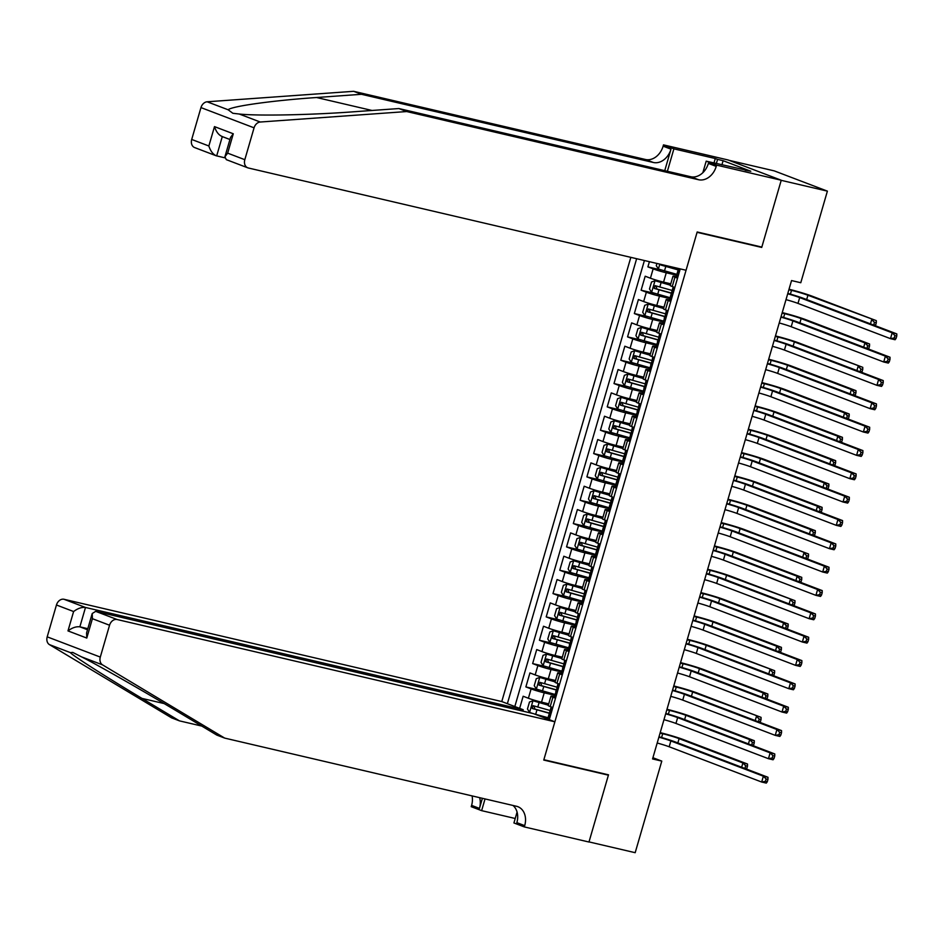 <?xml version="1.0" encoding="UTF-8"?>
<svg xmlns="http://www.w3.org/2000/svg" width="944" height="944" viewBox="0 0 944 944"><rect width="100%" height="100%" fill="white"/><g stroke="black" fill="none" stroke-linecap="round" stroke-linejoin="round"><path stroke-width="1.42" d="M630.828 257.346L501.771 701.557L64.027 599.287L85.491 607.464L79.862 626.828L87.509 629.742M728.992 160.315L774.281 170.888L827.392 191.136L781.207 180.339L761.725 247.434L697.073 232.33L543.862 759.719L608.502 774.823L589.009 841.906L635.182 852.692L661.791 761.1L652.918 757.725M649.401 261.689L647.903 266.881L661.107 269.96M670.771 283.802L663.549 282.114A9.747 0.637 -163.8 0 1 650.428 278.209L645.189 276.214L641.118 290.209L654.322 293.301M663.998 307.142L656.776 305.455A9.747 0.637 16.2 0 1 643.643 301.537L638.404 299.543L634.344 313.55L647.537 316.629M657.213 330.483L649.991 328.795A9.747 0.637 16.2 0 1 636.87 324.878L631.63 322.883L627.559 336.878L640.764 339.97M650.44 353.811L643.218 352.124A9.747 0.637 16.2 0 1 630.085 348.218L624.845 346.212L620.774 360.219L633.979 363.298M643.655 377.152L636.433 375.464A9.747 0.637 16.2 0 1 623.311 371.547L618.072 369.552L614.001 383.547L627.205 386.639M636.881 400.48L629.66 398.793A9.747 0.637 16.2 0 1 616.526 394.887L611.287 392.893L607.216 406.888L620.42 409.967M630.096 423.821L622.875 422.133A9.747 0.637 16.2 0 1 609.741 418.216L604.514 416.221L600.443 430.228L613.647 433.308M623.311 447.161L616.102 445.474A9.747 0.637 16.2 0 1 602.968 441.556L597.729 439.562L593.658 453.557L606.862 456.648M616.538 470.49L609.317 468.802A9.747 0.637 16.2 0 1 596.183 464.885L590.944 462.89L586.885 476.897L600.089 479.977M609.753 493.83L602.532 492.143A9.747 0.637 16.2 0 1 589.41 488.225L584.171 486.231L580.1 500.226L593.304 503.317M602.98 517.159L595.758 515.471A9.747 0.637 16.2 0 1 582.625 511.565L577.386 509.559L573.327 523.566L586.531 526.646M596.195 540.499L588.973 538.812A9.747 0.637 16.2 0 1 575.852 534.894L570.613 532.9L566.542 546.906L579.746 549.986M589.422 563.839L582.2 562.152A9.747 0.637 16.2 0 1 569.067 558.234L563.828 556.24L559.768 570.235L572.961 573.327M582.637 587.168L575.415 585.481A9.747 0.637 16.2 0 1 562.294 581.563L557.054 579.569L552.983 593.575L566.188 596.655M575.864 610.508L568.642 608.821A9.747 0.637 16.2 0 1 555.509 604.903L550.269 602.909L546.198 616.904L559.403 619.996M569.079 633.837L561.857 632.15A9.747 0.637 16.2 0 1 548.735 628.244L543.496 626.238L539.425 640.244L552.629 643.324M562.305 657.177L555.084 655.49A9.747 0.637 16.2 0 1 541.95 651.572L536.711 649.578L532.64 663.585L545.844 666.665M555.52 680.506L548.299 678.83A9.747 0.637 16.2 0 1 535.177 674.913L529.938 672.919L525.867 686.913L539.071 690.005M555.509 698.218L552.924 697.227A9.747 0.637 -163.8 0 1 550.954 696.235A9.747 0.637 -163.8 0 1 554.565 696.766L555.839 697.061M562.282 674.877L559.698 673.886A9.747 0.637 -163.8 0 1 557.727 672.895A9.747 0.637 -163.8 0 1 561.35 673.426L562.624 673.721M569.067 651.537L566.483 650.558A9.747 0.637 -163.8 0 1 564.512 649.566A9.747 0.637 -163.8 0 1 568.123 650.097L569.397 650.392M575.852 628.208L573.256 627.217A9.747 0.637 -163.8 0 1 571.297 626.226A9.747 0.637 -163.8 0 1 574.908 626.757L576.182 627.052M582.625 604.868L580.041 603.889A9.747 0.637 -163.8 0 1 578.07 602.897A9.747 0.637 -163.8 0 1 581.681 603.417L582.955 603.723M589.41 581.539L586.814 580.548A9.747 0.637 -163.8 0 1 584.855 579.557A9.747 0.637 -163.8 0 1 588.466 580.088L589.74 580.383M596.183 558.199L593.599 557.208A9.747 0.637 -163.8 0 1 591.628 556.217A9.747 0.637 -163.8 0 1 595.239 556.748L596.514 557.054M602.968 534.859L600.372 533.879A9.747 0.637 -163.8 0 1 598.413 532.888A9.747 0.637 -163.8 0 1 602.024 533.419L603.299 533.714M609.741 511.53L607.157 510.539A9.747 0.637 -163.8 0 1 605.187 509.548A9.747 0.637 -163.8 0 1 608.797 510.079L610.084 510.374M616.526 488.19L613.93 487.21A9.747 0.637 -163.8 0 1 611.972 486.219A9.747 0.637 -163.8 0 1 615.582 486.75L616.857 487.045M623.3 464.861L620.715 463.87A9.747 0.637 -163.8 0 1 618.745 462.879A9.747 0.637 -163.8 0 1 622.367 463.41L623.642 463.705M630.085 441.521L627.5 440.529A9.747 0.637 -163.8 0 1 625.53 439.538A9.747 0.637 -163.8 0 1 629.141 440.069L630.415 440.376M636.858 418.18L634.274 417.201A9.747 0.637 -163.8 0 1 632.303 416.21A9.747 0.637 -163.8 0 1 635.926 416.741L637.2 417.036M643.643 394.852L641.059 393.86A9.747 0.637 -163.8 0 1 639.088 392.869A9.747 0.637 -163.8 0 1 642.699 393.4L643.973 393.695M650.416 371.511L647.832 370.532A9.747 0.637 -163.8 0 1 645.861 369.541A9.747 0.637 -163.8 0 1 649.484 370.072L650.758 370.367M657.201 348.183L654.617 347.191A9.747 0.637 -163.8 0 1 652.646 346.2A9.747 0.637 -163.8 0 1 656.257 346.731L657.531 347.026M663.986 324.842L661.39 323.863A9.747 0.637 -163.8 0 1 659.431 322.86A9.747 0.637 -163.8 0 1 663.042 323.391L664.316 323.698M670.759 301.514L668.175 300.522A9.747 0.637 -163.8 0 1 666.204 299.531A9.747 0.637 -163.8 0 1 669.815 300.062L671.09 300.357M827.392 191.136L800.783 282.728L791.544 280.569L652.564 758.941L661.791 761.1M549.278 719.658L680.235 268.887M636.645 258.703L507.365 703.693M554.588 695.244L544.228 692.825A9.747 0.637 -163.8 0 1 531.106 688.908L525.867 686.913M548.735 703.846L541.526 702.159L544.228 692.825M561.373 671.916L551.013 669.485A9.747 0.637 -163.8 0 1 537.879 665.579L532.64 663.585M568.146 648.575L557.786 646.156A9.747 0.637 -163.8 0 1 544.664 642.239L539.425 640.244M574.931 625.235L564.571 622.816A9.747 0.637 -163.8 0 1 551.438 618.91L546.198 616.904M581.705 601.906L571.356 599.487A9.747 0.637 -163.8 0 1 558.223 595.57L552.983 593.575M588.49 578.566L578.129 576.147A9.747 0.637 -163.8 0 1 565.008 572.229L559.768 570.235M595.263 555.237L584.914 552.818A9.747 0.637 -163.8 0 1 571.781 548.901L566.542 546.906M602.048 531.897L591.687 529.478A9.747 0.637 -163.8 0 1 578.566 525.56L573.327 523.566M608.833 508.556L598.472 506.137A9.747 0.637 -163.8 0 1 585.339 502.232L580.1 500.226M615.606 485.228L605.246 482.809A9.747 0.637 -163.8 0 1 592.124 478.891L586.885 476.897M622.391 461.887L612.031 459.468A9.747 0.637 -163.8 0 1 598.897 455.551L593.658 453.557M629.164 438.559L618.804 436.14A9.747 0.637 -163.8 0 1 605.682 432.222L600.443 430.228M635.949 415.218L625.589 412.799A9.747 0.637 -163.8 0 1 612.455 408.882L607.216 406.888M642.722 391.878L632.362 389.459A9.747 0.637 -163.8 0 1 619.24 385.553L614.001 383.547M649.507 368.549L639.147 366.13A9.747 0.637 -163.8 0 1 626.014 362.213L620.774 360.219M656.281 345.209L645.932 342.79A9.747 0.637 -163.8 0 1 632.799 338.884L627.559 336.878M663.066 321.88L652.705 319.461A9.747 0.637 -163.8 0 1 639.572 315.544L634.344 313.55M669.839 298.54L659.49 296.121A9.747 0.637 -163.8 0 1 646.357 292.203L641.118 290.209M677.544 278.173L674.948 277.182A9.747 0.637 -163.8 0 1 672.989 276.191A9.747 0.637 -163.8 0 1 676.6 276.722L677.875 277.017M676.624 275.2L666.263 272.781A9.747 0.637 -163.8 0 1 653.142 268.875L647.903 266.881M644.41 260.52L514.822 706.537M541.526 702.159A9.747 0.637 16.2 0 1 528.392 698.241L523.153 696.247L519.637 708.366M674.83 287.507L672.246 286.516A9.747 0.637 -163.8 0 1 670.275 285.525L672.989 276.191M666.204 299.531L663.49 308.865A9.747 0.637 16.2 0 0 665.461 309.856L668.045 310.847M659.431 322.86L656.717 332.205A9.747 0.637 16.2 0 0 658.676 333.197L661.272 334.176M652.646 346.2L649.932 355.534A9.747 0.637 16.2 0 0 651.903 356.525L654.487 357.516M645.861 369.541L643.159 378.874A9.747 0.637 16.2 0 0 645.118 379.866L647.714 380.845M639.088 392.869L636.374 402.203A9.747 0.637 16.2 0 0 638.345 403.194L640.929 404.185M632.303 416.21L629.601 425.543A9.747 0.637 16.2 0 0 631.56 426.535L634.156 427.526M625.53 439.538L622.816 448.872A9.747 0.637 16.2 0 0 624.786 449.875L627.371 450.854M618.745 462.879L616.043 472.212A9.747 0.637 16.2 0 0 618.001 473.204L620.597 474.195M611.972 486.219L609.258 495.553A9.747 0.637 16.2 0 0 611.228 496.544L613.812 497.523M605.187 509.548L602.473 518.881A9.747 0.637 16.2 0 0 604.443 519.873L607.027 520.864M598.413 532.888L595.699 542.222A9.747 0.637 16.2 0 0 597.67 543.213L600.254 544.192M591.628 556.217L588.914 565.55A9.747 0.637 16.2 0 0 590.885 566.542L593.469 567.533M584.855 579.557L582.141 588.891A9.747 0.637 16.2 0 0 584.1 589.882L586.696 590.873M578.07 602.897L575.356 612.231A9.747 0.637 16.2 0 0 577.327 613.222L579.911 614.202M571.297 626.226L568.583 635.56A9.747 0.637 16.2 0 0 570.542 636.551L573.138 637.542M564.512 649.566L561.798 658.9A9.747 0.637 16.2 0 0 563.769 659.891L566.353 660.871M557.727 672.895L555.025 682.229A9.747 0.637 16.2 0 0 556.984 683.22L559.58 684.211M550.954 696.235L548.24 705.569A9.747 0.637 16.2 0 0 550.21 706.56L552.795 707.552M547.815 718.585L544.275 717.759M109.551 625.235L100.3 657.083A7.304 5.664 110.9 0 0 102.542 664.871L224.696 738.102L516.521 806.282A17.051 13.228 -69.1 0 1 517.843 806.683A17.051 13.228 -69.1 0 1 524.699 825.634L524.333 826.92L588.973 842.024L608.396 775.166L543.756 760.062L554.871 721.794L117.127 619.524A7.304 5.664 110.9 0 0 109.551 625.235L92.406 618.698L86.777 638.061L67.98 630.899L73.608 611.535C77.786 608.384 81.739 607.027 85.491 607.464L523.224 709.735L522.823 711.139L532.286 713.334M759.188 246.467L761.725 247.434M678.04 276.474L676.459 275.766L678.559 268.521M678.701 271.365L677.745 271.329M787.697 293.796A12.178 0.802 -163.8 0 1 799.686 297.572L892.186 332.819L896.8 333.905L804.3 298.646A18.266 1.204 16.2 0 0 787.815 293.407M785.998 299.637A12.178 0.802 -163.8 0 1 797.987 303.402L890.487 338.66L892.186 332.819L894.924 335.604L894.251 337.94L896.092 338.365L896.776 336.04L894.924 335.604M896.092 338.365L895.101 339.734L890.487 338.66L894.251 337.94M896.776 336.04L896.8 333.905M656.906 263.435L656.269 265.63L658.464 269.064L676.872 274.362M660.34 264.237L661.06 265.087L679.243 270.232M679.279 270.019L661.06 265.087M788.877 289.749L791.509 290.363A12.178 0.802 -163.8 0 1 807.922 295.26L876.327 320.653L812.536 296.333A18.266 1.204 16.2 0 0 789.019 289.253M870.462 323.863L871.713 319.568L874.463 322.352L873.778 324.689L875.631 325.125L876.303 322.789L874.463 322.352M876.303 322.789L876.327 320.653M873.011 324.83L873.778 324.689M353.622 91.308L361.481 94.294L316.57 97.515C273.264 100.442 231.504 106.235 228.153 109.787L232.849 113.28L239.257 114.023C257.252 116.041 311.414 114.979 353.953 111.758L398.864 108.548L690.701 176.729A17.051 13.228 110.9 0 0 708.366 163.418L716.225 166.404L716.602 165.129L781.243 180.233L761.82 247.08L697.179 231.976L686.064 270.255L248.319 167.985A7.304 5.664 110.9 0 1 247.753 167.808A7.304 5.664 110.9 0 1 244.815 159.689L254.066 127.829L200.966 107.592A7.304 5.664 -69.1 0 1 207.149 101.787L353.622 91.308L645.448 159.489A17.051 13.228 110.9 0 0 663.125 146.167L663.502 144.88L728.143 159.984L781.243 180.233M398.864 108.548L406.722 111.545L698.548 179.726A17.051 13.228 110.9 0 0 716.225 166.404M664.741 170.663L670.983 149.164A17.051 13.228 110.9 0 1 653.307 162.474L361.481 94.294M224.79 157.813L216.082 155.736L194.641 147.571A7.304 5.664 -69.1 0 1 191.703 139.452L200.966 107.592M239.257 114.023L260.249 122.024L406.722 111.545M713.983 162.982L715.281 158.521L717.57 159.394L716.366 163.536M745.182 170.262L750.81 171.242L723.116 160.692L717.57 159.394M745.276 169.955L706.195 161.164L716.602 165.129M663.502 144.88L673.898 148.857L667.384 171.277M715.281 158.521L673.898 148.857M702.843 172.705L706.195 161.164M260.249 122.024A7.304 5.664 110.9 0 0 254.066 127.829M723.116 160.692L721.912 164.834M191.703 139.452L208.86 145.99C210.583 151.276 213.191 154.592 216.672 155.925L222.288 136.597M208.86 145.99L214.489 126.614C216.211 131.912 218.807 135.228 222.3 136.55M214.489 126.614L233.286 133.777L230.537 137.435L224.908 156.81L226.312 159.642L247.753 167.808M233.286 133.777L227.657 153.152L224.908 156.81M224.696 738.102L216.837 735.105L179.384 712.649C143.96 691.338 97.763 664.989 81.538 656.859L72.712 652.398L70.434 652.634C72.027 655.183 105.811 676.789 141.989 698.407L179.443 720.862L201.768 726.078M523.224 709.735L501.771 701.557M608.396 775.166L605.871 774.198M179.443 720.862L171.596 717.865L49.442 644.622A7.304 5.664 -69.1 0 1 47.2 636.846L100.3 657.083M73.608 611.535L56.451 604.998L47.2 636.846M515.223 818.495L481.629 810.648L471.233 806.683L471.599 805.397A17.051 13.228 -69.1 0 0 472.071 795.898M524.333 826.92L513.925 822.956L517.076 812.111M554.871 721.794L533.419 713.617L95.674 611.346L117.127 619.524M482.384 798.305L479.458 808.394L471.599 805.397M485.039 798.931L481.629 810.648M56.451 604.998A7.304 5.664 -69.1 0 1 64.027 599.287M512.981 805.456A17.051 13.228 -69.1 0 1 516.852 822.649L524.699 825.634M479.635 797.668A17.051 13.228 -69.1 0 1 479.458 808.394M87.816 628.692L79.862 626.828C76.11 626.391 72.157 627.748 67.98 630.899M92.406 618.698L92.205 613.553L95.674 611.346M86.777 638.061L86.588 632.917L92.205 613.553M674.559 288.451L673.072 287.424L674.807 287.578M671.255 299.803L669.685 299.095L673.072 287.424M671.916 294.705L670.972 294.658M780.912 317.137A12.178 0.802 -163.8 0 1 792.901 320.901L885.401 356.159L890.015 357.233L797.527 321.987A18.266 1.204 16.2 0 0 781.03 316.747M779.225 322.966A12.178 0.802 -163.8 0 1 791.214 326.742L883.714 361.989L885.401 356.159L888.151 358.944L887.466 361.281L889.319 361.705L889.991 359.369L888.151 358.944M889.319 361.705L888.328 363.074L883.714 361.989L887.466 361.281M889.991 359.369L890.015 357.233M667.774 311.78L666.287 310.765L668.033 310.918M664.482 323.143L662.9 322.435L664.623 318.281M665.131 318.034L664.187 317.998M664.67 318.293L666.287 310.765M774.139 340.477A12.178 0.802 -163.8 0 1 786.128 344.241L878.628 379.488L883.242 380.574L790.742 345.315A18.266 1.204 16.2 0 0 774.257 340.076M772.44 346.306A12.178 0.802 -163.8 0 1 784.429 350.071L876.929 385.329L878.628 379.488L881.366 382.273L880.693 384.609L882.534 385.046L883.218 382.709L881.366 382.273M882.534 385.046L881.543 386.403L876.929 385.329L880.693 384.609M883.218 382.709L883.242 380.574M661.001 335.12L659.514 334.093L661.248 334.247M657.697 346.472L656.127 345.764L657.838 341.622M658.357 341.374L657.413 341.339M657.885 341.634L659.514 334.093M767.354 363.806A12.178 0.802 -163.8 0 1 779.343 367.57L871.843 402.828L876.457 403.902L783.957 368.656A18.266 1.204 16.2 0 0 767.472 363.416M765.667 369.647A12.178 0.802 -163.8 0 1 777.644 373.411L870.144 408.658L871.843 402.828L874.581 405.613L873.908 407.95L875.761 408.374L876.433 406.038L874.581 405.613M875.761 408.374L874.769 409.743L870.144 408.658L873.908 407.95M876.433 406.038L876.457 403.902M654.216 358.46L652.729 357.434L654.463 357.587M650.912 369.812L649.342 369.104L651.065 364.962M651.572 364.703L650.628 364.667M651.112 364.962L652.729 357.434M760.581 387.146A12.178 0.802 -163.8 0 1 772.57 390.91L865.07 426.169L869.684 427.243L777.183 391.984A18.266 1.204 16.2 0 0 760.699 386.745M758.882 392.975A12.178 0.802 -163.8 0 1 770.87 396.74L863.371 431.998L865.07 426.169L867.807 428.954L867.123 431.278L868.976 431.715L869.648 429.378L867.807 428.954M868.976 431.715L867.984 433.072L863.371 431.998L867.123 431.278M869.648 429.378L869.684 427.243M670.441 284.97L655.077 280.734L651.525 281.973L649.484 288.97L651.679 292.392L670.087 297.702M655.077 280.734L670.37 285.182M672.187 290.469L655.089 285.631L654.275 288.427L672.47 293.56M672.494 293.348L656.93 289.041L656.245 286.716M782.092 313.089L784.724 313.703A12.178 0.802 -163.8 0 1 801.137 318.588L864.94 342.908L869.554 343.982L805.763 319.674A18.266 1.204 16.2 0 0 782.234 312.594M863.689 347.203L864.94 342.908L867.678 345.693L867.005 348.029L868.846 348.454L869.518 346.118L867.678 345.693M869.518 346.118L869.554 343.982M866.238 348.171L867.005 348.029M663.656 308.31L648.292 304.062L644.74 305.301L642.711 312.299L644.905 315.733L663.313 321.031M648.292 304.062L663.597 308.511M665.414 313.797L648.304 308.959L647.49 311.756L665.685 316.901M665.721 316.688L650.156 312.381L649.472 310.045M775.319 336.418L777.95 337.032A12.178 0.802 -163.8 0 1 794.364 341.929L862.769 367.322L798.978 343.002A18.266 1.204 16.2 0 0 775.461 335.934M856.904 370.532L858.155 366.237L860.893 369.033L860.22 371.358L862.061 371.794L862.745 369.458L860.893 369.033M862.745 369.458L862.769 367.322M859.453 371.511L860.22 371.358M656.871 331.639L641.519 327.403L637.967 328.642L635.926 335.639L638.12 339.061L656.528 344.371M641.519 327.403L656.812 331.851M658.629 337.138L641.531 332.3L640.716 335.096L658.912 340.241M658.936 340.029L643.371 335.722L642.687 333.385M768.534 359.758L771.165 360.372A12.178 0.802 -163.8 0 1 787.579 365.269L851.37 389.577L855.996 390.663L792.193 366.343A18.266 1.204 16.2 0 0 768.676 359.263M850.131 393.872L851.37 389.577L854.119 392.362L853.435 394.698L855.288 395.123L855.96 392.798L854.119 392.362M855.96 392.798L855.996 390.663M852.68 394.84L853.435 394.698M650.097 354.979L634.734 350.731L631.182 351.97L629.152 358.98L631.347 362.402L649.755 367.712M634.734 350.731L650.038 355.18M651.856 360.478L634.746 355.628L633.931 358.437L652.127 363.57M652.162 363.357L636.598 359.05L635.914 356.726M761.761 383.087L764.392 383.712A12.178 0.802 -163.8 0 1 780.806 388.598L844.597 412.917L849.211 413.991L785.42 389.683A18.266 1.204 16.2 0 0 761.902 382.603M843.346 417.201L844.597 412.917L847.334 415.702L846.662 418.027L848.503 418.463L849.187 416.127L847.334 415.702M849.187 416.127L849.211 413.991M845.895 418.18L846.662 418.027M647.431 381.789L645.956 380.774L647.69 380.916M644.138 393.152L642.569 392.433L644.28 388.291M644.799 388.043L643.855 388.008M644.327 388.303L645.956 380.774M753.796 410.475A12.178 0.802 -163.8 0 1 765.785 414.251L858.285 449.497L862.899 450.583L770.398 415.325A18.266 1.204 16.2 0 0 753.914 410.085M752.108 416.316A12.178 0.802 -163.8 0 1 764.085 420.08L856.586 455.338L858.285 449.497L861.022 452.282L860.35 454.619L862.191 455.043L862.875 452.719L861.022 452.282M862.191 455.043L861.211 456.412L856.586 455.338L860.35 454.619M862.875 452.719L862.899 450.583M643.312 378.32L627.949 374.072L624.409 375.311L622.367 382.308L624.562 385.742L642.97 391.04M627.949 374.072L643.253 378.52M645.071 383.807L627.972 378.969L627.158 381.765L645.342 386.91M645.377 386.698L629.813 382.391L629.129 380.054M754.976 406.427L757.607 407.041A12.178 0.802 -163.8 0 1 774.021 411.938L837.812 436.246L842.437 437.332L778.635 413.012A18.266 1.204 16.2 0 0 755.117 405.932M836.573 440.541L837.812 436.246L840.561 439.031L839.877 441.367L841.729 441.804L842.402 439.467L840.561 439.031M842.402 439.467L842.437 437.332M839.122 441.509L839.877 441.367M640.657 405.129L639.171 404.103L640.905 404.256M637.353 416.481L635.784 415.773L637.507 411.631M638.014 411.383L637.07 411.336M637.554 411.631L639.171 404.103M747.023 433.815A12.178 0.802 -163.8 0 1 759.011 437.579L851.5 472.838L856.125 473.912L763.625 438.665A18.266 1.204 16.2 0 0 747.129 433.426M745.323 439.644A12.178 0.802 -163.8 0 1 757.312 443.409L849.812 478.667L851.5 472.838L854.249 475.623L853.565 477.947L855.417 478.384L856.09 476.047L854.249 475.623M855.417 478.384L854.426 479.753L849.812 478.667L853.565 477.947M856.09 476.047L856.125 473.912M636.539 401.648L621.176 397.4L617.624 398.651L615.594 405.649L617.789 409.071L636.185 414.381M621.176 397.4L636.48 401.861M638.297 407.147L621.187 402.297L620.373 405.106L638.569 410.239M638.604 410.026L623.04 405.719L622.356 403.395M748.203 429.768L750.834 430.381A12.178 0.802 -163.8 0 1 767.236 435.267L831.039 459.586L835.652 460.66L771.862 436.352A18.266 1.204 16.2 0 0 748.344 429.272M829.788 463.882L831.039 459.586L833.776 462.371L833.104 464.708L834.944 465.132L835.629 462.796L833.776 462.371M835.629 462.796L835.652 460.66M832.337 464.849L833.104 464.708M633.872 428.458L632.397 427.443L634.132 427.597M630.58 439.821L629.011 439.113L630.722 434.96M631.241 434.712L630.297 434.677M630.769 434.972L632.397 427.443M740.238 457.156A12.178 0.802 -163.8 0 1 752.226 460.92L844.727 496.166L849.34 497.252L756.84 461.994A18.266 1.204 16.2 0 0 740.356 456.754M738.55 462.985A12.178 0.802 -163.8 0 1 750.527 466.749L843.027 502.007L844.727 496.166L847.464 498.951L846.792 501.288L848.632 501.724L849.317 499.388L847.464 498.951M848.632 501.724L847.653 503.081L843.027 502.007L846.792 501.288M849.317 499.388L849.34 497.252M629.754 424.989L614.391 420.741L610.851 421.98L608.809 428.977L611.004 432.411L629.412 437.709M614.391 420.741L629.695 425.189M631.512 430.476L614.414 425.638L613.6 428.434L631.784 433.579M631.819 433.367L616.255 429.06L615.571 426.723M741.418 453.096L744.049 453.71A12.178 0.802 -163.8 0 1 760.463 458.607L824.254 482.915L828.879 484.001L765.077 459.681A18.266 1.204 16.2 0 0 741.559 452.613M823.015 487.21L824.254 482.915L827.003 485.7L826.319 488.036L828.171 488.473L828.844 486.136L827.003 485.7M828.844 486.136L828.879 484.001M825.563 488.19L826.319 488.036M627.099 451.798L625.612 450.772L627.347 450.925M623.795 463.15L622.226 462.442L625.612 450.772M624.456 458.052L623.512 458.005M733.464 480.484A12.178 0.802 -163.8 0 1 745.441 484.248L837.942 519.507L842.567 520.581L750.067 485.334A18.266 1.204 16.2 0 0 733.571 480.095M731.765 486.325A12.178 0.802 -163.8 0 1 743.754 490.089L836.254 525.336L837.942 519.507L840.691 522.292L840.007 524.628L841.859 525.053L842.532 522.716L840.691 522.292M841.859 525.053L840.868 526.422L836.254 525.336L840.007 524.628M842.532 522.716L842.567 520.581M622.981 448.317L607.617 444.081L604.066 445.32L602.036 452.318L604.231 455.74L622.627 461.05M607.617 444.081L622.922 448.53M624.727 453.816L607.629 448.978L606.815 451.775L625.011 456.92M625.034 456.707L609.47 452.4L608.797 450.064M734.633 476.437L737.276 477.05A12.178 0.802 -163.8 0 1 753.678 481.947L817.48 506.255L822.094 507.329L758.303 483.021A18.266 1.204 16.2 0 0 734.786 475.941M816.23 510.551L817.48 506.255L820.218 509.04L819.545 511.377L821.386 511.801L822.071 509.477L820.218 509.04M822.071 509.477L822.094 507.329M818.778 511.518L819.545 511.377M620.314 475.139L618.839 474.112L620.574 474.266M617.022 486.49L615.441 485.782L618.839 474.112M617.683 481.381L616.739 481.346M726.679 503.825A12.178 0.802 -163.8 0 1 738.668 507.589L831.168 542.835L835.782 543.921L743.282 508.663A18.266 1.204 16.2 0 0 726.797 503.423M724.98 509.654A12.178 0.802 -163.8 0 1 736.969 513.418L829.469 548.676L831.168 542.835L833.906 545.62L833.233 547.957L835.074 548.393L835.759 546.057L833.906 545.62M835.074 548.393L834.083 549.75L829.469 548.676L833.233 547.957M835.759 546.057L835.782 543.921M616.196 471.658L600.832 467.41L597.281 468.649L595.251 475.658L597.446 479.08L615.854 484.39M600.832 467.41L616.137 471.858M617.954 477.145L600.856 472.307L600.042 475.115L618.226 480.248M618.261 480.036L602.697 475.729L602.012 473.404M727.859 499.765L730.491 500.391A12.178 0.802 -163.8 0 1 746.905 505.276L810.695 529.596L815.321 530.67L751.518 506.362A18.266 1.204 16.2 0 0 728.001 499.282M809.456 533.879L810.695 529.596L813.445 532.381L812.76 534.705L814.613 535.142L815.286 532.805L813.445 532.381M815.286 532.805L815.321 530.67M812.005 534.859L812.76 534.705M613.541 498.467L612.054 497.453L613.789 497.594M610.237 509.831L608.668 509.111L612.054 497.453M610.898 504.721L609.954 504.686M719.906 527.153A12.178 0.802 -163.8 0 1 731.883 530.917L824.383 566.176L829.009 567.25L736.509 532.003A18.266 1.204 16.2 0 0 720.012 526.764M718.207 532.994A12.178 0.802 -163.8 0 1 730.196 536.758L822.696 572.005L824.383 566.176L827.133 568.961L826.448 571.297L828.301 571.722L828.974 569.397L827.133 568.961M828.301 571.722L827.31 573.091L822.696 572.005L826.448 571.297M828.974 569.397L829.009 567.25M609.423 494.998L594.059 490.75L590.507 491.989L588.478 498.987L590.661 502.42L609.069 507.719M594.059 490.75L609.364 495.199M611.169 500.485L594.071 495.647L593.257 498.444L611.452 503.589M611.476 503.376L595.912 499.069L595.227 496.733M721.074 523.106L723.718 523.719A12.178 0.802 -163.8 0 1 740.12 528.616L808.536 554.01L744.745 529.69A18.266 1.204 16.2 0 0 721.216 522.61M802.671 557.22L803.922 552.924L806.66 555.709L805.987 558.046L807.828 558.482L808.512 556.146L806.66 555.709M808.512 556.146L808.536 554.01M805.22 558.187L805.987 558.046M606.756 521.808L605.281 520.781L607.016 520.935M603.464 533.159L601.883 532.451L605.281 520.781M604.125 528.062L603.169 528.015M713.121 550.494A12.178 0.802 -163.8 0 1 725.11 554.258L817.61 589.516L822.224 590.59L729.724 555.332A18.266 1.204 16.2 0 0 713.239 550.104M711.422 556.323A12.178 0.802 -163.8 0 1 723.411 560.087L815.911 595.345L817.61 589.516L820.348 592.301L819.675 594.626L821.516 595.062L822.2 592.726L820.348 592.301M821.516 595.062L820.525 596.419L815.911 595.345L819.675 594.626M822.2 592.726L822.224 590.59M602.638 518.327L587.274 514.079L583.722 515.318L581.693 522.327L583.888 525.749L602.296 531.059M587.274 514.079L602.579 518.539M604.396 523.826L587.298 518.976L586.484 521.784L604.667 526.917M604.703 526.705L589.139 522.398L588.454 520.073M714.301 546.446L716.933 547.06A12.178 0.802 -163.8 0 1 733.346 551.945L797.137 576.265L801.751 577.339L737.96 553.031A18.266 1.204 16.2 0 0 714.443 545.951M795.886 580.56L797.137 576.265L799.887 579.05L799.202 581.386L801.055 581.811L801.727 579.474L799.887 579.05M801.727 579.474L801.751 577.339M798.435 581.528L799.202 581.386M599.983 545.136L598.496 544.122L600.231 544.263M596.679 556.5L595.109 555.792L598.496 544.122M597.34 551.39L596.396 551.355M706.336 573.834A12.178 0.802 -163.8 0 1 718.325 577.598L810.825 612.845L815.439 613.93L722.951 578.672A18.266 1.204 16.2 0 0 706.454 573.433M704.649 579.663A12.178 0.802 -163.8 0 1 716.638 583.427L809.138 618.686L810.825 612.845L813.575 615.63L812.89 617.966L814.743 618.403L815.415 616.066L813.575 615.63M814.743 618.403L813.752 619.76L809.138 618.686L812.89 617.966M815.415 616.066L815.439 613.93M595.865 541.667L580.501 537.419L576.949 538.658L574.908 545.656L577.103 549.089L595.511 554.388M580.501 537.419L595.794 541.868M597.611 547.154L580.513 542.316L579.699 545.113L597.894 550.258M597.918 550.045L582.354 545.738L581.669 543.402M707.516 569.775L710.148 570.388A12.178 0.802 -163.8 0 1 726.561 575.285L794.978 600.679L731.187 576.359A18.266 1.204 16.2 0 0 707.658 569.291M789.113 603.889L790.364 599.593L793.102 602.378L792.429 604.715L794.27 605.151L794.954 602.815L793.102 602.378M794.954 602.815L794.978 600.679M791.662 604.856L792.429 604.715M593.198 568.477L591.723 567.45L593.457 567.604M589.906 579.828L588.324 579.12L590.047 574.979M590.566 574.731L589.611 574.684M590.094 574.979L591.723 567.45M699.563 597.163A12.178 0.802 -163.8 0 1 711.552 600.927L804.052 636.185L808.666 637.259L716.166 602.012A18.266 1.204 16.2 0 0 699.681 596.773M697.864 603.004A12.178 0.802 -163.8 0 1 709.853 606.768L802.353 642.014L804.052 636.185L806.79 638.97L806.117 641.306L807.958 641.731L808.642 639.395L806.79 638.97M807.958 641.731L806.967 643.1L802.353 642.014L806.117 641.306M808.642 639.395L808.666 637.259M589.08 564.996L573.716 560.76L570.164 561.999L568.135 568.996L570.329 572.418L588.737 577.728M573.716 560.76L589.021 565.208M590.838 570.495L573.728 565.657L572.914 568.453L591.109 573.598M591.145 573.374L575.58 569.079L574.896 566.742M700.743 593.115L703.374 593.729A12.178 0.802 -163.8 0 1 719.788 598.626L783.579 622.934L788.193 624.008L724.402 599.7A18.266 1.204 16.2 0 0 700.885 592.62M782.328 627.229L783.579 622.934L786.317 625.719L785.644 628.055L787.497 628.48L788.169 626.155L786.317 625.719M788.169 626.155L788.193 624.008M784.877 628.197L785.644 628.055M586.425 591.817L584.938 590.791L586.672 590.944M583.121 603.169L581.551 602.461L583.262 598.319M583.781 598.059L582.837 598.024M583.309 598.319L584.938 590.791M692.778 620.503A12.178 0.802 -163.8 0 1 704.767 624.267L797.267 659.514L801.881 660.599L709.381 625.341A18.266 1.204 16.2 0 0 692.896 620.102M691.091 626.332A12.178 0.802 -163.8 0 1 703.079 630.096L795.568 665.355L797.267 659.514L800.005 662.299L799.332 664.635L801.185 665.072L801.857 662.735L800.005 662.299M801.185 665.072L800.193 666.429L795.568 665.355L799.332 664.635M801.857 662.735L801.881 660.599M582.295 588.336L566.943 584.088L563.391 585.327L561.35 592.336L563.544 595.758L581.952 601.057M566.943 584.088L582.236 588.537M584.053 593.823L566.955 588.985L566.14 591.794L584.336 596.927M584.36 596.714L568.795 592.407L568.111 590.083M693.958 616.444L696.589 617.057A12.178 0.802 -163.8 0 1 713.003 621.954L776.794 646.274L781.42 647.348L717.617 623.04A18.266 1.204 16.2 0 0 694.1 615.96M775.555 650.558L776.794 646.274L779.543 649.059L778.859 651.384L780.712 651.82L781.384 649.484L779.543 649.059M781.384 649.484L781.42 647.348M778.104 651.537L778.859 651.384M579.64 615.146L578.153 614.131L579.887 614.273M576.336 626.509L574.766 625.789L576.489 621.648M576.996 621.4L576.052 621.364M576.536 621.659L578.153 614.131M686.005 643.832A12.178 0.802 -163.8 0 1 697.994 647.596L790.494 682.854L795.108 683.928L702.607 648.681A18.266 1.204 16.2 0 0 686.123 643.442M684.306 649.673A12.178 0.802 -163.8 0 1 696.294 653.437L788.795 688.683L790.494 682.854L793.231 685.639L792.547 687.975L794.4 688.4L795.072 686.076L793.231 685.639M794.4 688.4L793.408 689.769L788.795 688.683L792.547 687.975M795.072 686.076L795.108 683.928M575.521 611.677L560.158 607.429L556.606 608.668L554.576 615.665L556.771 619.099L575.179 624.397M560.158 607.429L575.462 611.877M577.28 617.164L560.17 612.326L559.355 615.122L577.551 620.267M577.586 620.055L562.022 615.748L561.338 613.411M687.185 639.784L689.816 640.398A12.178 0.802 -163.8 0 1 706.23 645.295L774.635 670.688L710.844 646.369A18.266 1.204 16.2 0 0 687.326 639.289M768.77 673.898L770.021 669.603L772.758 672.388L772.086 674.724L773.927 675.161L774.611 672.824L772.758 672.388M774.611 672.824L774.635 670.688M771.319 674.866L772.086 674.724M572.855 638.486L571.38 637.46L573.114 637.613M569.562 649.838L567.993 649.13L569.704 644.988M570.223 644.74L569.279 644.693M569.751 644.988L571.38 637.46M679.22 667.172A12.178 0.802 -163.8 0 1 691.209 670.936L783.709 706.195L788.323 707.268L695.822 672.01A18.266 1.204 16.2 0 0 679.338 666.783M677.532 673.001A12.178 0.802 -163.8 0 1 689.509 676.765L782.01 712.024L783.709 706.195L786.446 708.979L785.774 711.304L787.615 711.741L788.299 709.404L786.446 708.979M787.615 711.741L786.635 713.098L782.01 712.024L785.774 711.304M788.299 709.404L788.323 707.268M568.736 635.005L553.373 630.757L549.833 631.996L547.791 639.005L549.986 642.427L568.394 647.737M553.373 630.757L568.677 635.218M570.495 640.504L553.396 635.654L552.582 638.463L570.766 643.596M570.801 643.383L555.237 639.076L554.553 636.752M680.4 663.125L683.031 663.738A12.178 0.802 -163.8 0 1 699.445 668.623L763.236 692.943L767.861 694.017L704.059 669.709A18.266 1.204 16.2 0 0 680.541 662.629M761.997 697.238L763.236 692.943L765.985 695.728L765.301 698.064L767.153 698.489L767.826 696.153L765.985 695.728M767.826 696.153L767.861 694.017M764.546 698.206L765.301 698.064M566.081 661.815L564.595 660.8L566.329 660.942M562.777 673.178L561.208 672.47L562.931 668.317M563.438 668.069L562.494 668.033M562.978 668.328L564.595 660.8M672.447 690.512A12.178 0.802 -163.8 0 1 684.435 694.277L776.924 729.523L781.549 730.609L689.049 695.35A18.266 1.204 16.2 0 0 672.553 690.111M670.747 696.342A12.178 0.802 -163.8 0 1 682.736 700.106L775.236 735.364L776.924 729.523L779.673 732.308L778.989 734.644L780.841 735.081L781.514 732.745L779.673 732.308M780.841 735.081L779.85 736.438L775.236 735.364L778.989 734.644M781.514 732.745L781.549 730.609M561.963 658.346L546.6 654.098L543.048 655.337L541.018 662.334L543.213 665.768L561.609 671.066M546.6 654.098L561.904 658.546M563.721 663.833L546.611 658.995L545.797 661.791L563.993 666.936M564.028 666.724L548.464 662.417L547.78 660.08M673.627 686.453L676.258 687.067A12.178 0.802 -163.8 0 1 692.66 691.964L761.076 717.357L697.286 693.038A18.266 1.204 16.2 0 0 673.768 685.958M755.212 720.567L756.463 716.272L759.2 719.057L758.528 721.393L760.368 721.83L761.053 719.493L759.2 719.057M761.053 719.493L761.076 717.357M757.761 721.535L758.528 721.393M559.296 685.155L557.821 684.129L559.556 684.282M556.004 696.507L554.435 695.799L556.146 691.657M556.665 691.409L555.721 691.362M556.193 691.657L557.821 684.129M665.662 713.841A12.178 0.802 -163.8 0 1 677.65 717.605L770.151 752.864L774.764 753.937L682.264 718.691A18.266 1.204 16.2 0 0 665.78 713.452M663.974 719.67A12.178 0.802 -163.8 0 1 675.951 723.446L768.451 758.693L770.151 752.864L772.888 755.648L772.216 757.985L774.056 758.41L774.741 756.073L772.888 755.648M774.056 758.41L773.077 759.778L768.451 758.693L772.216 757.985M774.741 756.073L774.764 753.937M555.178 681.674L539.815 677.438L536.275 678.677L534.233 685.674L536.428 689.096L554.836 694.406M539.815 677.438L555.119 681.887M556.936 687.173L539.838 682.335L539.024 685.132L557.208 690.276M557.243 690.052L541.679 685.757L540.995 683.421M666.842 709.794L669.473 710.407A12.178 0.802 -163.8 0 1 685.887 715.292L749.678 739.612L754.303 740.686L690.501 716.378A18.266 1.204 16.2 0 0 666.983 709.298M748.439 743.907L749.678 739.612L752.427 742.397L751.743 744.733L753.595 745.158L754.268 742.834L752.427 742.397M754.268 742.834L754.303 740.686M750.987 744.875L751.743 744.733M552.523 708.496L551.036 707.469L552.771 707.622M549.88 714.738L548.936 714.702L551.036 707.469M658.888 737.181A12.178 0.802 -163.8 0 1 670.865 740.946L763.366 776.192L767.991 777.278L675.491 742.019A18.266 1.204 16.2 0 0 658.995 736.78M657.189 743.011A12.178 0.802 -163.8 0 1 669.178 746.775L761.678 782.033L763.366 776.192L766.115 778.977L765.431 781.313L767.283 781.75L767.956 779.414L766.115 778.977M767.283 781.75L766.292 783.107L761.678 782.033L765.431 781.313M767.956 779.414L767.991 777.278M548.405 705.015L533.041 700.767L529.49 702.006L527.46 709.003L529.655 712.437L532.51 713.404M534.21 713.924L548.051 717.735M533.041 700.767L548.346 705.215M550.151 710.502L533.053 705.664L532.239 708.46L550.435 713.605M550.458 713.393L534.894 709.086L534.221 706.761M660.057 733.122L662.7 733.736A12.178 0.802 -163.8 0 1 679.102 738.633L742.904 762.953L747.518 764.026L683.727 739.707A18.266 1.204 16.2 0 0 660.21 732.638M741.654 767.236L742.904 762.953L745.642 765.737L744.969 768.062L746.81 768.499L747.495 766.162L745.642 765.737M747.495 766.162L747.518 764.026M744.202 768.215L744.969 768.062M548.299 678.83L551.013 669.485M555.084 655.49L557.786 646.156M561.857 632.15L564.571 622.816M568.642 608.821L571.356 599.487M575.415 585.481L578.129 576.147M582.2 562.152L584.914 552.818M588.973 538.812L591.687 529.478M595.758 515.471L598.472 506.137M602.532 492.143L605.246 482.809M609.317 468.802L612.031 459.468M616.102 445.474L618.804 436.14M622.875 422.133L625.589 412.799M629.66 398.793L632.362 389.459M636.433 375.464L639.147 366.13M643.218 352.124L645.932 342.79M649.991 328.795L652.705 319.461M656.776 305.455L659.49 296.121M663.549 282.114L666.263 272.781M650.428 278.209L653.142 268.875M528.392 698.241L531.106 688.908M535.177 674.913L537.879 665.579M541.95 651.572L544.664 642.239M548.735 628.244L551.438 618.91M555.509 604.903L558.223 595.57M562.294 581.563L565.008 572.229M569.067 558.234L571.781 548.901M575.852 534.894L578.566 525.56M582.625 511.565L585.339 502.232M589.41 488.225L592.124 478.891M596.183 464.885L598.897 455.551M602.968 441.556L605.682 432.222M609.741 418.216L612.455 408.882M616.526 394.887L619.24 385.553M623.311 371.547L626.014 362.213M630.085 348.218L632.799 338.884M636.87 324.878L639.572 315.544M643.643 301.537L646.357 292.203M672.246 286.516L674.948 277.182M665.461 309.856L668.175 300.522M658.676 333.197L661.39 323.863M651.903 356.525L654.617 347.191M645.118 379.866L647.832 370.532M638.345 403.194L641.059 393.86M631.56 426.535L634.274 417.201M624.786 449.875L627.5 440.529M618.001 473.204L620.715 463.87M611.228 496.544L613.93 487.21M604.443 519.873L607.157 510.539M597.67 543.213L600.372 533.879M590.885 566.542L593.599 557.208M584.1 589.882L586.814 580.548M577.327 613.222L580.041 603.889M570.542 636.551L573.256 627.217M563.769 659.891L566.483 650.558M556.984 683.22L559.698 673.886M550.21 706.56L552.924 697.227M677.78 276.356L679.975 268.828M799.686 297.572L797.987 303.402M659.821 264.119L658.405 268.969M665.768 266.527L664.482 270.963M791.509 290.363L790.411 294.15M807.922 295.26L806.672 299.555M316.57 97.515L372.03 110.472M690.701 176.729L698.548 179.726M653.307 162.474L645.448 159.489M227.657 153.152L244.815 159.689M207.149 101.787L228.153 109.787M670.983 149.164L663.125 146.167M141.989 698.407L164.15 703.575M102.542 664.871L81.538 656.859M70.434 652.634L49.442 644.622M671.007 299.696L674.358 288.144M792.901 320.901L791.214 326.742M664.222 323.025L667.573 311.485M786.128 344.241L784.429 350.071M657.449 346.365L660.8 334.813M779.343 367.57L777.644 373.411M650.664 369.706L654.015 358.154M772.57 390.91L770.87 396.74M654.983 280.757L651.631 292.31M658.995 289.855L657.708 294.292M661.095 282.622L659.809 287.059M784.724 313.703L783.626 317.479M801.137 318.588L799.898 322.883M656.93 289.041L654.275 288.427M648.198 304.098L644.846 315.65M652.21 313.196L650.923 317.632M654.31 305.962L653.024 310.399M777.95 337.032L776.853 340.819M794.364 341.929L793.113 346.224M650.156 312.381L647.49 311.756M641.424 327.426L638.073 338.979M645.436 336.536L644.15 340.961M647.537 329.303L646.251 333.728M771.165 360.372L770.068 364.148M787.579 365.269L786.328 369.552M643.371 335.722L640.716 335.096M634.639 350.767L631.288 362.319M638.651 359.865L637.365 364.301M640.752 352.631L639.466 357.068M764.392 383.712L763.295 387.488M780.806 388.598L779.555 392.893M636.598 359.05L633.931 358.437M643.879 393.034L647.242 381.482M765.785 414.251L764.085 420.08M627.866 374.095L624.503 385.648M631.878 383.205L630.58 387.63M633.979 375.972L632.692 380.397M757.607 407.041L756.51 410.817M774.021 411.938L772.77 416.233M629.813 382.391L627.158 381.765M637.106 416.375L640.457 404.823M759.011 437.579L757.312 443.409M621.081 397.436L617.73 408.988M625.093 406.534L623.807 410.97M627.194 399.3L625.907 403.737M750.834 430.381L749.737 434.157M767.236 435.267L765.997 439.562M623.04 405.719L620.373 405.106M630.321 439.703L633.684 428.151M752.226 460.92L750.527 466.749M614.308 420.776L610.945 432.328M618.32 429.874L617.022 434.311M620.42 422.641L619.134 427.077M744.049 453.71L742.952 457.498M760.463 458.607L759.212 462.902M616.255 429.06L613.6 428.434M623.547 463.044L626.899 451.492M745.441 484.248L743.754 490.089M607.523 444.105L604.172 455.657M611.535 453.214L610.249 457.639M613.635 445.969L612.349 450.406M737.276 477.05L736.178 480.826M753.678 481.947L752.439 486.231M609.47 452.4L606.815 451.775M616.762 486.384L620.125 474.832M738.668 507.589L736.969 513.418M600.75 467.445L597.387 478.997M604.75 476.543L603.464 480.98M606.862 469.31L605.564 473.746M730.491 500.391L729.393 504.167M746.905 505.276L745.654 509.571M602.697 475.729L600.042 475.115M609.989 509.713L613.34 498.161M731.883 530.917L730.196 536.758M593.965 490.774L590.614 502.326M597.977 499.883L596.691 504.308M600.077 492.65L598.791 497.075M723.718 523.719L722.608 527.495M740.12 528.616L738.881 532.9M595.912 499.069L593.257 498.444M603.204 533.053L606.567 521.501M725.11 554.258L723.411 560.087M587.192 514.114L583.829 525.666M591.192 523.212L589.906 527.649M593.304 515.979L592.006 520.415M716.933 547.06L715.835 550.836M733.346 551.945L732.096 556.24M589.139 522.398L586.484 521.784M596.431 556.382L599.782 544.83M718.325 577.598L716.638 583.427M580.407 537.455L577.055 549.007M584.419 546.552L583.132 550.989M586.519 539.319L585.233 543.756M710.148 570.388L709.05 574.176M726.561 575.285L725.322 579.581M582.354 545.738L579.699 545.113M589.646 579.722L592.997 568.17M711.552 600.927L709.853 606.768M573.633 560.783L570.27 572.335M577.634 569.881L576.347 574.318M579.734 562.648L578.448 567.084M703.374 593.729L702.277 597.505M719.788 598.626L718.537 602.909M575.58 569.079L572.914 568.453M582.873 603.063L586.224 591.51M704.767 624.267L703.079 630.096M566.848 584.124L563.497 595.676M570.86 593.221L569.574 597.658M572.961 585.988L571.675 590.425M696.589 617.057L695.492 620.845M713.003 621.954L711.752 626.25M568.795 592.407L566.14 591.794M576.088 626.391L579.439 614.839M697.994 647.596L696.294 653.437M560.063 607.452L556.712 619.004M564.075 616.562L562.789 620.987M566.176 609.328L564.89 613.753M689.816 640.398L688.719 644.174M706.23 645.295L704.979 649.578M562.022 615.748L559.355 615.122M569.303 649.732L572.666 638.179M691.209 670.936L689.509 676.765M553.29 630.793L549.927 642.345M557.302 639.89L556.016 644.327M559.403 632.657L558.116 637.094M683.031 663.738L681.934 667.514M699.445 668.623L698.194 672.919M555.237 639.076L552.582 638.463M562.53 673.06L565.881 661.508M684.435 694.277L682.736 700.106M546.505 654.133L543.154 665.685M550.517 663.231L549.231 667.668M552.618 655.997L551.331 660.434M676.258 687.067L675.161 690.855M692.66 691.964L691.421 696.259M548.464 662.417L545.797 661.791M555.745 696.401L559.108 684.848M677.65 717.605L675.951 723.446M539.732 677.462L536.369 689.014M543.744 686.559L542.446 690.996M545.844 679.326L544.558 683.763M669.473 710.407L668.376 714.183M685.887 715.292L684.636 719.588M541.679 685.757L539.024 685.132M549.019 719.564L552.323 708.189M670.865 740.946L669.178 746.775M532.947 700.802L529.596 712.354M536.959 709.9L535.673 714.337M539.059 702.666L537.773 707.103M662.7 733.736L661.602 737.524M679.102 738.633L677.863 742.928M534.894 709.086L532.239 708.46M229.935 139.5L221.71 136.373M548.936 714.702L547.673 719.057"/></g></svg>
